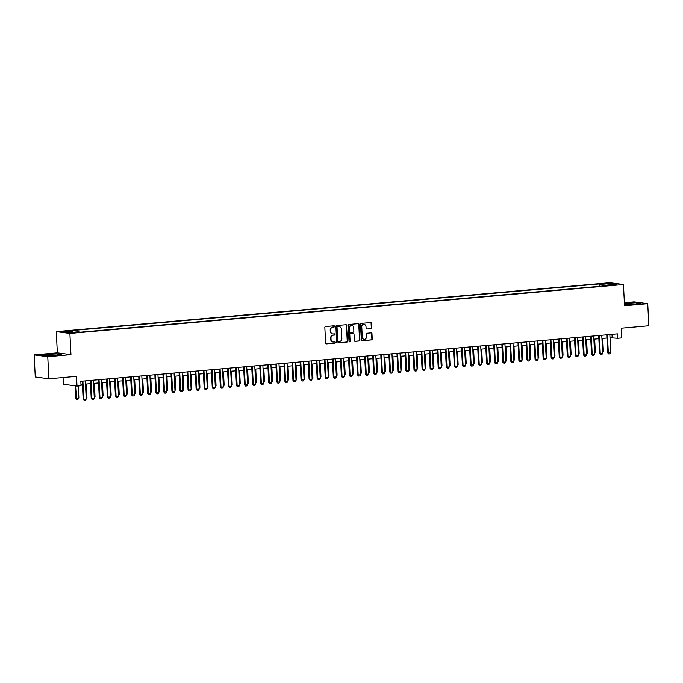 <?xml version="1.0" encoding="UTF-8"?>
<svg xmlns="http://www.w3.org/2000/svg" width="683" height="683" viewBox="0 0 683 683"><rect width="100%" height="100%" fill="white"/><g stroke="black" fill="none" stroke-linecap="round" stroke-linejoin="round"><path stroke-width="1.02" d="M334.585 326.354A0.606 0.555 97.6 0 0 333.996 325.8L325.578 326.542A0.871 0.794 97.6 0 0 324.835 327.481L325.62 343.097A0.871 0.794 97.6 0 0 326.457 343.891L334.875 343.148A0.606 0.555 97.6 0 0 334.926 341.935A0.606 0.555 97.6 0 0 334.815 341.935L333.722 342.029A2.792 2.536 97.6 0 1 331.05 339.477L330.982 338.179A2.792 2.536 97.6 0 1 333.381 335.174L334.465 335.08A0.606 0.555 97.6 0 0 334.516 333.867A0.606 0.555 97.6 0 0 334.405 333.867L333.313 333.961A2.792 2.536 97.6 0 1 330.64 331.409L330.572 330.111A2.792 2.536 97.6 0 1 332.971 327.106L334.055 327.012A0.606 0.555 97.6 0 0 334.585 326.354M332.63 333.919A2.792 2.536 97.6 0 1 330.273 331.357L330.205 330.06A2.792 2.536 97.6 0 1 332.604 327.063L333.688 326.961A0.606 0.555 97.6 0 0 333.91 325.808M326.457 343.891L334.508 343.097A0.606 0.555 97.6 0 0 334.73 341.935M333.031 341.987A2.792 2.536 97.6 0 1 330.683 339.425L330.615 338.128A2.792 2.536 97.6 0 1 333.014 335.122L334.098 335.029A0.606 0.555 97.6 0 0 334.32 333.876M604.31 283.402L608.322 283.411L604.31 283.402M370.92 328.677A0.871 0.794 97.6 0 0 371.672 327.738L371.45 323.358A0.871 0.794 97.6 0 0 370.613 322.564L361.264 323.383A0.871 0.794 97.6 0 0 360.513 324.323L361.307 339.938A0.871 0.794 97.6 0 0 362.144 340.74L371.492 339.912A0.871 0.794 97.6 0 0 372.235 338.973L371.97 333.68A0.871 0.794 97.6 0 0 371.134 332.886L367.13 333.236A0.871 0.794 97.6 0 0 366.387 334.175L366.515 336.796A2.331 2.117 97.6 0 1 364.09 339.297A2.331 2.117 97.6 0 1 362.28 337.171L361.759 326.892A2.331 2.117 97.6 0 1 365.994 326.517L366.088 328.233A0.871 0.794 97.6 0 0 366.925 329.027L370.553 328.625A0.871 0.794 97.6 0 0 371.304 327.695L371.082 323.307A0.871 0.794 97.6 0 0 370.579 322.564M47.759 356.697L70.955 354.648L57.346 352.838L34.15 354.887L47.759 356.697L48.877 378.792L76.513 376.35L77.008 386.074L81.046 385.716L80.816 381.293L617.449 333.876L617.671 338.29L621.701 337.931L621.214 328.216L648.85 325.774L647.732 303.679L634.123 301.869L624.382 302.731M70.955 354.648L69.888 333.441L623.459 284.521L624.527 305.728L647.732 303.679M346.81 325.535A0.871 0.794 97.6 0 0 345.974 324.741L336.634 325.56A0.871 0.794 97.6 0 0 335.882 326.5L336.676 342.115A0.871 0.794 97.6 0 0 337.513 342.917L346.853 342.089A0.871 0.794 97.6 0 0 347.604 341.15L346.443 325.484A0.871 0.794 97.6 0 0 345.948 324.741M348.945 324.476L358.293 323.648A0.871 0.794 97.6 0 1 359.13 324.451L359.924 340.066A0.871 0.794 97.6 0 1 359.173 340.996L355.169 341.355A0.871 0.794 97.6 0 1 354.34 340.552L354.016 334.226A0.871 0.794 97.6 0 0 353.179 333.424L350.524 333.663A0.871 0.794 97.6 0 0 349.781 334.593L350.114 341.193A0.606 0.555 97.6 0 1 349.474 341.841A0.606 0.555 97.6 0 1 349.004 341.287L348.202 325.415A0.871 0.794 97.6 0 1 348.945 324.476M48.877 378.792L35.268 376.982L34.15 354.887M65.081 331.571L68.462 331.118L61.188 331.554L65.081 331.571M69.888 333.441L56.279 331.631L609.851 282.711L623.459 284.521M599.298 286.339L599.179 283.966L69.811 330.751L72.389 331.093L72.919 332.288M599.179 283.966L601.749 284.316L610.628 283.53L616.22 284.273L607.341 285.059L609.919 285.4L80.551 332.177L77.982 331.836L69.103 332.621L63.51 331.878L72.389 331.093M63.058 377.537L63.399 384.264L77.008 386.074M57.346 352.838L56.279 331.631M610.004 337.744L617.671 338.29M80.978 384.503L82.404 384.375M85.477 384.102L90.472 383.658M93.554 383.385L98.548 382.95M101.622 382.676L106.616 382.232M109.69 381.959L114.684 381.524M117.758 381.251L122.752 380.807M125.826 380.533L130.82 380.098M133.902 379.825L138.888 379.381M141.97 379.108L146.965 378.672M150.038 378.399L155.032 377.955M158.106 377.682L163.1 377.247M166.174 376.973L171.168 376.529M174.242 376.256L179.236 375.812M182.318 375.548L187.313 375.104M190.386 374.83L195.381 374.386M198.454 374.122L203.449 373.678M206.522 373.405L211.517 372.961M214.59 372.696L219.584 372.252M222.667 371.979L227.661 371.535M230.734 371.262L235.729 370.826M238.802 370.553L243.797 370.109M246.87 369.836L251.865 369.401M254.938 369.127L259.933 368.683M263.015 368.41L268.001 367.975M271.083 367.702L276.077 367.258M279.151 366.984L284.145 366.549M287.219 366.276L292.213 365.832M295.287 365.559L300.281 365.123M303.354 364.85L308.349 364.406M311.431 364.133L316.425 363.689M319.499 363.424L324.493 362.98M327.567 362.707L332.561 362.263M335.635 361.999L340.629 361.555M343.703 361.281L348.697 360.837M351.779 360.564L356.774 360.129M359.847 359.856L364.842 359.412M367.915 359.138L372.909 358.703M375.983 358.43L380.977 357.986M384.051 357.713L389.045 357.277M392.127 357.004L397.122 356.56M400.195 356.287L405.19 355.852M408.263 355.578L413.258 355.134M416.331 354.861L421.326 354.426M424.399 354.153L429.394 353.709M432.476 353.435L437.462 352.991M440.544 352.727L445.538 352.283M448.611 352.01L453.606 351.566M456.679 351.301L461.674 350.857M464.747 350.584L469.742 350.14M472.815 349.875L477.81 349.431M480.892 349.158L485.886 348.714M488.96 348.441L493.954 348.006M497.028 347.732L502.022 347.288M505.096 347.015L510.09 346.58M513.164 346.307L518.158 345.863M521.24 345.589L526.234 345.154M529.308 344.881L534.302 344.437M537.376 344.164L542.37 343.728M545.444 343.455L550.438 343.011M553.512 342.738L558.506 342.303M561.588 342.029L566.583 341.585M569.656 341.312L574.651 340.868M577.724 340.604L582.719 340.16M585.792 339.886L590.786 339.442M593.86 339.178L598.854 338.734M601.936 338.461L606.922 338.017M611.994 334.354L612.156 337.556M607.341 285.059L607.119 285.648M602.526 286.049L601.749 284.316M610.628 283.53L610.124 284.811M55.545 355.416L61.282 354.451L57.184 353.905L47.349 354.323L41.612 355.288L45.71 355.826L55.545 355.416M624.475 304.635L634.533 304.242L640.27 303.286L636.172 302.74L624.416 303.474M47.417 355.758L47.349 354.323M57.244 355.126L57.184 353.905M636.232 303.961L636.172 302.74M626.413 304.592L626.337 303.158M337.513 342.917L346.486 342.038A0.871 0.794 97.6 0 0 347.237 341.099L346.443 325.484M337.564 326.705A0.606 0.555 97.6 0 0 337.043 327.362L337.735 341.065A0.606 0.555 97.6 0 0 338.316 341.62L339.468 341.517A2.792 2.536 97.6 0 0 341.859 338.52L341.389 329.155A2.792 2.536 97.6 0 0 338.708 326.602L337.197 326.653A0.606 0.555 97.6 0 0 336.668 327.311L337.043 327.362M338.102 341.594L337.948 341.577A0.606 0.555 97.6 0 1 337.368 341.013L336.668 327.311M339.033 326.594A2.792 2.536 97.6 0 0 338.341 326.551L338.708 326.602M337.197 326.653L338.341 326.551M354.836 341.304L358.806 340.954A0.871 0.794 97.6 0 0 359.557 340.014L358.763 324.399A0.871 0.794 97.6 0 0 358.268 323.657M353.128 333.415A0.871 0.794 97.6 0 0 352.812 333.372L350.157 333.611A0.871 0.794 97.6 0 0 349.414 334.55L350.114 341.193M349.295 341.782A0.606 0.555 97.6 0 0 349.747 341.141M353.683 327.652A2.331 2.117 97.6 0 0 351.873 325.526A2.331 2.117 97.6 0 0 349.448 328.028L349.628 331.648A0.871 0.794 97.6 0 0 350.464 332.442L353.12 332.211A0.871 0.794 97.6 0 0 353.862 331.272L353.683 327.652M351.685 325.509A2.331 2.117 97.6 0 0 349.081 327.977L349.448 328.028M350.097 332.399A0.871 0.794 97.6 0 1 349.261 331.596L349.081 327.977M366.925 329.027L370.553 328.625M364.005 324.382A2.331 2.117 97.6 0 0 361.392 326.85L361.759 326.892M363.911 339.263A2.331 2.117 97.6 0 1 361.913 337.129L361.392 326.85M362.144 340.74L371.125 339.861A0.871 0.794 97.6 0 0 371.868 338.922L371.603 333.637A0.871 0.794 97.6 0 0 371.108 332.886M75.173 385.827L75.796 398.163L76.462 398.257L78.878 398.044L78.272 385.963M78.878 398.044L78.058 399.205L76.846 399.316L75.796 398.163M75.83 385.912L76.846 399.316M85.315 380.901L86.237 399.017L85.409 400.187L84.205 400.289L83.155 399.145L82.242 381.174M86.237 399.017L83.813 399.231L82.899 381.114M84.205 400.289L83.155 399.145M86.152 397.395L86.946 397.327L86.28 384.034M86.946 397.327L86.203 398.385M94.22 396.686L95.022 396.618L94.348 383.317M95.022 396.618L94.271 397.668M102.296 395.969L103.09 395.901L102.416 382.608M103.09 395.901L102.339 396.96M110.364 395.261L111.158 395.184L110.484 381.891M111.158 395.184L110.415 396.242M93.392 380.183L94.305 398.309L93.486 399.47L92.273 399.581L91.889 398.522L91.223 398.428L90.31 380.457M94.305 398.309L91.889 398.522L90.967 380.397M92.273 399.581L91.223 398.428M101.46 379.475L102.373 397.591L101.554 398.761L100.341 398.863L99.957 397.805L99.291 397.719L98.386 379.748M102.373 397.591L99.957 397.805L99.035 379.688M100.341 398.863L99.291 397.719M109.528 378.758L110.441 396.883L109.622 398.044L108.409 398.155L108.025 397.096L107.359 397.002L106.454 379.031M110.441 396.883L108.025 397.096L107.103 378.971M108.409 398.155L107.359 397.002M117.596 378.049L118.518 396.166L117.689 397.335L116.477 397.438L116.093 396.379L115.436 396.294L114.522 378.322M118.518 396.166L116.093 396.379L115.179 378.262M116.477 397.438L115.436 396.294M118.432 394.543L119.226 394.475L118.552 381.182M119.226 394.475L118.483 395.534M125.663 377.332L126.586 395.448L125.757 396.618L124.554 396.729L123.503 395.577L122.59 377.605M126.586 395.448L124.161 395.67L123.247 377.545M124.554 396.729L123.503 395.577M126.5 393.835L127.294 393.758L126.62 380.465M127.294 393.758L126.551 394.817M133.74 376.623L134.653 394.74L133.834 395.901L132.622 396.012L131.571 394.868L130.658 376.888M134.653 394.74L132.229 394.953L131.315 376.837M132.622 396.012L131.571 394.868M134.568 393.118L135.371 393.049L134.696 379.757M135.371 393.049L134.619 394.108M141.808 375.906L142.721 394.023L141.902 395.192L140.689 395.295L140.305 394.236L139.639 394.151L138.726 376.179M142.721 394.023L140.305 394.236L139.383 376.12M140.689 395.295L139.639 394.151M142.645 392.409L143.439 392.332L142.764 379.039M143.439 392.332L142.687 393.391M149.876 375.198L150.789 393.314L149.97 394.475L148.757 394.586L148.373 393.528L147.707 393.442L146.802 375.462M150.789 393.314L148.373 393.528L147.451 375.411M148.757 394.586L147.707 393.442M150.712 391.692L151.506 391.624L150.832 378.331M151.506 391.624L150.764 392.682M157.944 374.48L158.866 392.597L158.038 393.767L156.825 393.869L156.441 392.81L155.775 392.725L154.87 374.754M158.866 392.597L156.441 392.81L155.528 374.694M156.825 393.869L155.775 392.725M158.78 390.983L159.574 390.907L158.9 377.614M159.574 390.907L158.832 391.965M166.012 373.772L166.934 391.888L166.106 393.049L164.902 393.16L163.852 392.016L162.938 374.036M166.934 391.888L164.509 392.102L163.596 373.985M164.902 393.16L163.852 392.016M166.848 390.266L167.642 390.198L166.968 376.896M167.642 390.198L166.9 391.248M174.08 373.055L175.002 391.171L174.182 392.341L172.97 392.443L171.92 391.299L171.006 373.328M175.002 391.171L172.577 391.385L171.664 373.268M172.97 392.443L171.92 391.299M174.916 389.549L175.719 389.481L175.044 376.188M175.719 389.481L174.968 390.539M182.156 372.337L183.07 390.463L182.25 391.624L181.038 391.735L180.654 390.676L179.988 390.591L179.074 372.611M183.07 390.463L180.654 390.676L179.731 372.559M181.038 391.735L179.988 390.591M182.993 388.84L183.787 388.772L183.112 375.471M183.787 388.772L183.035 389.822M191.061 388.123L191.855 388.055L191.18 374.762M191.855 388.055L191.112 389.114M199.129 387.415L199.923 387.346L199.248 374.045M199.923 387.346L199.18 388.396M207.197 386.698L207.991 386.629L207.316 373.336M207.991 386.629L207.248 387.688M215.265 385.989L216.059 385.921L215.393 372.619M216.059 385.921L215.316 386.971M223.332 385.272L224.135 385.203L223.461 371.911M224.135 385.203L223.384 386.262M231.409 384.563L232.203 384.495L231.528 371.193M232.203 384.495L231.46 385.545M239.477 383.846L240.271 383.778L239.596 370.485M240.271 383.778L239.528 384.836M247.545 383.137L248.339 383.061L247.664 369.768M248.339 383.061L247.596 384.119M255.613 382.42L256.407 382.352L255.741 369.059M256.407 382.352L255.664 383.411M263.681 381.712L264.483 381.635L263.809 368.342M264.483 381.635L263.732 382.693M271.757 380.994L272.551 380.926L271.877 367.633M272.551 380.926L271.8 381.985M279.825 380.286L280.619 380.209L279.945 366.916M280.619 380.209L279.876 381.268M287.893 379.569L288.687 379.5L288.013 366.199M288.687 379.5L287.944 380.551M295.961 378.86L296.755 378.783L296.081 365.49M296.755 378.783L296.012 379.842M304.029 378.143L304.831 378.075L304.157 364.773M304.831 378.075L304.08 379.125M312.105 377.426L312.899 377.358L312.225 364.065M312.899 377.358L312.148 378.416M320.173 376.717L320.967 376.649L320.293 363.347M320.967 376.649L320.225 377.699M328.241 376L329.035 375.932L328.361 362.639M329.035 375.932L328.292 376.99M336.309 375.291L337.103 375.223L336.429 361.922M337.103 375.223L336.36 376.273M344.377 374.574L345.18 374.506L344.505 361.213M345.18 374.506L344.428 375.565M352.454 373.866L353.248 373.797L352.573 360.496M353.248 373.797L352.496 374.847M360.522 373.149L361.316 373.08L360.641 359.787M361.316 373.08L360.573 374.139M368.589 372.44L369.383 372.363L368.709 359.07M369.383 372.363L368.641 373.422M376.657 371.723L377.451 371.654L376.777 358.362M377.451 371.654L376.709 372.713M384.725 371.014L385.519 370.937L384.853 357.644M385.519 370.937L384.777 371.996M392.793 370.297L393.596 370.229L392.921 356.936M393.596 370.229L392.845 371.287M400.87 369.588L401.664 369.512L400.989 356.219M401.664 369.512L400.921 370.57M408.938 368.871L409.732 368.803L409.057 355.51M409.732 368.803L408.989 369.862M417.006 368.163L417.8 368.086L417.125 354.793M417.8 368.086L417.057 369.144M425.074 367.445L425.868 367.377L425.202 354.076M425.868 367.377L425.125 368.427M433.142 366.728L433.944 366.66L433.27 353.367M433.944 366.66L433.193 367.719M441.218 366.02L442.012 365.951L441.338 352.65M442.012 365.951L441.261 367.002M449.286 365.303L450.08 365.234L449.405 351.941M450.08 365.234L449.337 366.293M457.354 364.594L458.148 364.526L457.473 351.224M458.148 364.526L457.405 365.576M465.422 363.877L466.216 363.808L465.541 350.516M466.216 363.808L465.473 364.867M473.49 363.168L474.292 363.1L473.618 349.798M474.292 363.1L473.541 364.15M190.224 371.629L191.138 389.745L190.318 390.915L189.106 391.017L188.721 389.959L188.056 389.873L187.151 371.902M191.138 389.745L188.721 389.959L187.799 371.842M189.106 391.017L188.056 389.873M198.292 370.912L199.214 389.037L198.386 390.198L197.174 390.309L196.789 389.25L196.123 389.156L195.218 371.185M199.214 389.037L196.789 389.25L195.867 371.125M197.174 390.309L196.123 389.156M206.36 370.203L207.282 388.32L206.454 389.489L205.25 389.592L204.2 388.448L203.286 370.476M207.282 388.32L204.857 388.533L203.944 370.417M205.25 389.592L204.2 388.448M214.428 369.486L215.35 387.611L214.53 388.772L213.318 388.883L212.268 387.731L211.354 369.759M215.35 387.611L212.925 387.824L212.012 369.699M213.318 388.883L212.268 387.731M222.504 368.777L223.418 386.894L222.598 388.064L221.386 388.166L221.002 387.107L220.336 387.022L219.422 369.051M223.418 386.894L221.002 387.107L220.08 368.991M221.386 388.166L220.336 387.022M230.572 368.06L231.486 386.185L230.666 387.346L229.454 387.457L229.07 386.399L228.404 386.305L227.499 368.333M231.486 386.185L229.07 386.399L228.148 368.274M229.454 387.457L228.404 386.305M238.64 367.352L239.554 385.468L238.734 386.638L237.522 386.74L237.138 385.682L236.472 385.596L235.567 367.625M239.554 385.468L237.138 385.682L236.216 367.565M237.522 386.74L236.472 385.596M246.708 366.634L247.63 384.76L246.802 385.921L245.598 386.032L244.548 384.879L243.635 366.908M247.63 384.76L245.206 384.973L244.292 366.848M245.598 386.032L244.548 384.879M254.776 365.926L255.698 384.042L254.87 385.212L253.666 385.314L252.616 384.17L251.703 366.199M255.698 384.042L253.273 384.256L252.36 366.139M253.666 385.314L252.616 384.17M262.853 365.209L263.766 383.325L262.946 384.495L261.734 384.606L260.684 383.453L259.771 365.482M263.766 383.325L261.341 383.547L260.428 365.422M261.734 384.606L260.684 383.453M270.92 364.5L271.834 382.617L271.014 383.778L269.802 383.889L269.418 382.83L268.752 382.745L267.838 364.765M271.834 382.617L269.418 382.83L268.496 364.713M269.802 383.889L268.752 382.745M278.988 363.783L279.902 381.899L279.082 383.069L277.87 383.172L277.486 382.113L276.82 382.028L275.915 364.056M279.902 381.899L277.486 382.113L276.564 363.996M277.87 383.172L276.82 382.028M287.056 363.074L287.978 381.191L287.15 382.352L285.938 382.463L285.554 381.404L284.896 381.319L283.983 363.339M287.978 381.191L285.554 381.404L284.64 363.288M285.938 382.463L284.896 381.319M295.124 362.357L296.046 380.474L295.218 381.643L294.014 381.746L292.964 380.602L292.051 362.63M296.046 380.474L293.622 380.687L292.708 362.571M294.014 381.746L292.964 380.602M303.192 361.64L304.114 379.765L303.295 380.926L302.082 381.037L301.032 379.893L300.119 361.913M304.114 379.765L301.69 379.979L300.776 361.862M302.082 381.037L301.032 379.893M311.269 360.931L312.182 379.048L311.363 380.218L310.15 380.32L309.766 379.261L309.1 379.176L308.187 361.205M312.182 379.048L309.766 379.261L308.844 361.145M310.15 380.32L309.1 379.176M319.337 360.214L320.25 378.339L319.431 379.5L318.218 379.611L317.834 378.553L317.168 378.467L316.263 360.487M320.25 378.339L317.834 378.553L316.912 360.428M318.218 379.611L317.168 378.467M327.405 359.506L328.327 377.622L327.499 378.792L326.286 378.894L325.902 377.836L325.236 377.75L324.331 359.779M328.327 377.622L325.902 377.836L324.988 359.719M326.286 378.894L325.236 377.75M335.473 358.788L336.395 376.914L335.566 378.075L334.363 378.186L333.313 377.033L332.399 359.062M336.395 376.914L333.97 377.127L333.056 359.002M334.363 378.186L333.313 377.033M343.54 358.08L344.463 376.196L343.643 377.366L342.431 377.468L341.38 376.324L340.467 358.353M344.463 376.196L342.038 376.41L341.124 358.293M342.431 377.468L341.38 376.324M351.617 357.363L352.53 375.488L351.711 376.649L350.499 376.76L350.114 375.701L349.448 375.607L348.535 357.636M352.53 375.488L350.114 375.701L349.192 357.576M350.499 376.76L349.448 375.607M359.685 356.654L360.598 374.771L359.779 375.94L358.566 376.043L358.182 374.984L357.516 374.899L356.611 356.927M360.598 374.771L358.182 374.984L357.26 356.868M358.566 376.043L357.516 374.899M367.753 355.937L368.675 374.062L367.847 375.223L366.634 375.334L366.25 374.275L365.584 374.182L364.679 356.21M368.675 374.062L366.25 374.275L365.328 356.15M366.634 375.334L365.584 374.182M375.821 355.228L376.743 373.345L375.915 374.515L374.711 374.617L373.661 373.473L372.747 355.501M376.743 373.345L374.318 373.558L373.405 355.442M374.711 374.617L373.661 373.473M383.889 354.511L384.811 372.636L383.991 373.797L382.779 373.908L381.729 372.756L380.815 354.784M384.811 372.636L382.386 372.85L381.473 354.725M382.779 373.908L381.729 372.756M391.965 353.803L392.879 371.919L392.059 373.089L390.847 373.191L390.463 372.133L389.797 372.047L388.883 354.067M392.879 371.919L390.463 372.133L389.541 354.016M390.847 373.191L389.797 372.047M400.033 353.085L400.947 371.202L400.127 372.372L398.915 372.483L398.531 371.424L397.865 371.33L396.96 353.359M400.947 371.202L398.531 371.424L397.608 353.299M398.915 372.483L397.865 371.33M408.101 352.377L409.015 370.493L408.195 371.654L406.983 371.765L406.598 370.707L405.933 370.621L405.028 352.641M409.015 370.493L406.598 370.707L405.676 352.59M406.983 371.765L405.933 370.621M416.169 351.66L417.091 369.776L416.263 370.946L415.051 371.048L414.666 369.99L414.009 369.904L413.095 351.933M417.091 369.776L414.666 369.99L413.753 351.873M415.051 371.048L414.009 369.904M424.237 350.951L425.159 369.068L424.331 370.229L423.127 370.34L422.077 369.196L421.163 351.216M425.159 369.068L422.734 369.281L421.821 351.164M423.127 370.34L422.077 369.196M432.313 350.234L433.227 368.35L432.407 369.52L431.195 369.623L430.145 368.478L429.231 350.507M433.227 368.35L430.802 368.564L429.889 350.447M431.195 369.623L430.145 368.478M440.381 349.517L441.295 367.642L440.475 368.803L439.263 368.914L438.879 367.855L438.213 367.77L437.299 349.79M441.295 367.642L438.879 367.855L437.957 349.739M439.263 368.914L438.213 367.77M448.449 348.808L449.363 366.925L448.543 368.094L447.331 368.197L446.947 367.138L446.281 367.053L445.376 349.081M449.363 366.925L446.947 367.138L446.025 349.022M447.331 368.197L446.281 367.053M456.517 348.091L457.439 366.216L456.611 367.377L455.399 367.488L454.357 366.336L453.444 348.364M457.439 366.216L455.015 366.43L454.101 348.304M455.399 367.488L454.357 366.336M464.585 347.382L465.507 365.499L464.679 366.669L463.475 366.771L462.425 365.627L461.512 347.656M465.507 365.499L463.083 365.712L462.169 347.596M463.475 366.771L462.425 365.627M472.653 346.665L473.575 364.79L472.756 365.951L471.543 366.062L470.493 364.91L469.58 346.938M473.575 364.79L471.15 365.004L470.237 346.879M471.543 366.062L470.493 364.91M480.73 345.957L481.643 364.073L480.823 365.243L479.611 365.345L479.227 364.287L478.561 364.201L477.648 346.23M481.643 364.073L479.227 364.287L478.305 346.17M479.611 365.345L478.561 364.201M481.566 362.451L482.36 362.383L481.686 349.09M482.36 362.383L481.609 363.441M488.797 345.239L489.711 363.365L488.891 364.526L487.679 364.637L487.295 363.578L486.629 363.484L485.724 345.513M489.711 363.365L487.295 363.578L486.373 345.453M487.679 364.637L486.629 363.484M489.634 361.742L490.428 361.674L489.754 348.373M490.428 361.674L489.685 362.724M496.865 344.531L497.787 362.647L496.959 363.817L495.747 363.919L495.363 362.861L494.697 362.775L493.792 344.804M497.787 362.647L495.363 362.861L494.441 344.744M495.747 363.919L494.697 362.775M497.702 361.025L498.496 360.957L497.822 347.664M498.496 360.957L497.753 362.016M504.933 343.814L505.855 361.939L505.027 363.1L503.823 363.211L502.773 362.058L501.86 344.087M505.855 361.939L503.431 362.152L502.517 344.027M503.823 363.211L502.773 362.058M505.77 360.317L506.564 360.24L505.89 346.947M506.564 360.24L505.821 361.298M513.001 343.105L513.923 361.222L513.104 362.391L511.891 362.494L510.841 361.35L509.928 343.378M513.923 361.222L511.499 361.435L510.585 343.318M511.891 362.494L510.841 361.35M513.838 359.599L514.632 359.531L513.966 346.238M514.632 359.531L513.889 360.59M521.078 342.388L521.991 360.504L521.172 361.674L519.959 361.785L519.575 360.726L518.909 360.633L517.996 342.661M521.991 360.504L519.575 360.726L518.653 342.601M519.959 361.785L518.909 360.633M521.914 358.891L522.708 358.814L522.034 345.521M522.708 358.814L521.957 359.873M529.146 341.679L530.059 359.796L529.24 360.957L528.027 361.068L527.643 360.009L526.977 359.924L526.072 341.944M530.059 359.796L527.643 360.009L526.721 341.893M528.027 361.068L526.977 359.924M529.982 358.174L530.776 358.105L530.102 344.813M530.776 358.105L530.034 359.164M537.214 340.962L538.136 359.079L537.308 360.248L536.095 360.351L535.711 359.292L535.045 359.207L534.14 341.235M538.136 359.079L535.711 359.292L534.789 341.176M536.095 360.351L535.045 359.207M538.05 357.465L538.844 357.388L538.17 344.095M538.844 357.388L538.102 358.447M545.282 340.254L546.204 358.37L545.375 359.531L544.172 359.642L543.122 358.498L542.208 340.518M546.204 358.37L543.779 358.584L542.865 340.467M544.172 359.642L543.122 358.498M546.118 356.748L546.912 356.68L546.238 343.387M546.912 356.68L546.169 357.738M553.35 339.536L554.272 357.653L553.452 358.823L552.24 358.925L551.19 357.781L550.276 339.81M554.272 357.653L551.847 357.866L550.933 339.75M552.24 358.925L551.19 357.781M554.186 356.039L554.98 355.963L554.314 342.67M554.98 355.963L554.237 357.021M561.426 338.828L562.34 356.944L561.52 358.105L560.308 358.216L559.923 357.158L559.257 357.072L558.344 339.092M562.34 356.944L559.923 357.158L559.001 339.041M560.308 358.216L559.257 357.072M562.254 355.322L563.057 355.254L562.382 341.952M563.057 355.254L562.305 356.304M569.494 338.111L570.407 356.227L569.588 357.397L568.376 357.499L567.991 356.441L567.325 356.355L566.42 338.384M570.407 356.227L567.991 356.441L567.069 338.324M568.376 357.499L567.325 356.355M570.331 354.605L571.125 354.537L570.45 341.244M571.125 354.537L570.382 355.595M577.562 337.393L578.475 355.519L577.656 356.68L576.443 356.791L576.059 355.732L575.393 355.647L574.488 337.667M578.475 355.519L576.059 355.732L575.137 337.607M576.443 356.791L575.393 355.647M578.399 353.896L579.193 353.828L578.518 340.527M579.193 353.828L578.45 354.878M585.63 336.685L586.552 354.801L585.724 355.971L584.511 356.074L584.127 355.015L583.47 354.929L582.556 336.958M586.552 354.801L584.127 355.015L583.214 336.898M584.511 356.074L583.47 354.929M586.466 353.179L587.26 353.111L586.586 339.818M587.26 353.111L586.518 354.17M593.698 335.968L594.62 354.093L593.792 355.254L592.588 355.365L591.538 354.212L590.624 336.241M594.62 354.093L592.195 354.306L591.282 336.181M592.588 355.365L591.538 354.212M594.534 352.471L595.328 352.402L594.662 339.101M595.328 352.402L594.586 353.452M601.774 335.259L602.688 353.376L601.868 354.545L600.656 354.648L599.606 353.504L598.692 335.532M602.688 353.376L600.263 353.589L599.35 335.473M600.656 354.648L599.606 353.504M602.602 351.754L603.405 351.685L602.73 338.392M603.405 351.685L602.654 352.744M609.842 334.542L610.756 352.667L609.936 353.828L608.724 353.939L608.34 352.88L607.674 352.787L606.76 334.815M610.756 352.667L608.34 352.88L607.418 334.755M608.724 353.939L607.674 352.787M64.603 331.605L64.578 331.11"/></g></svg>
